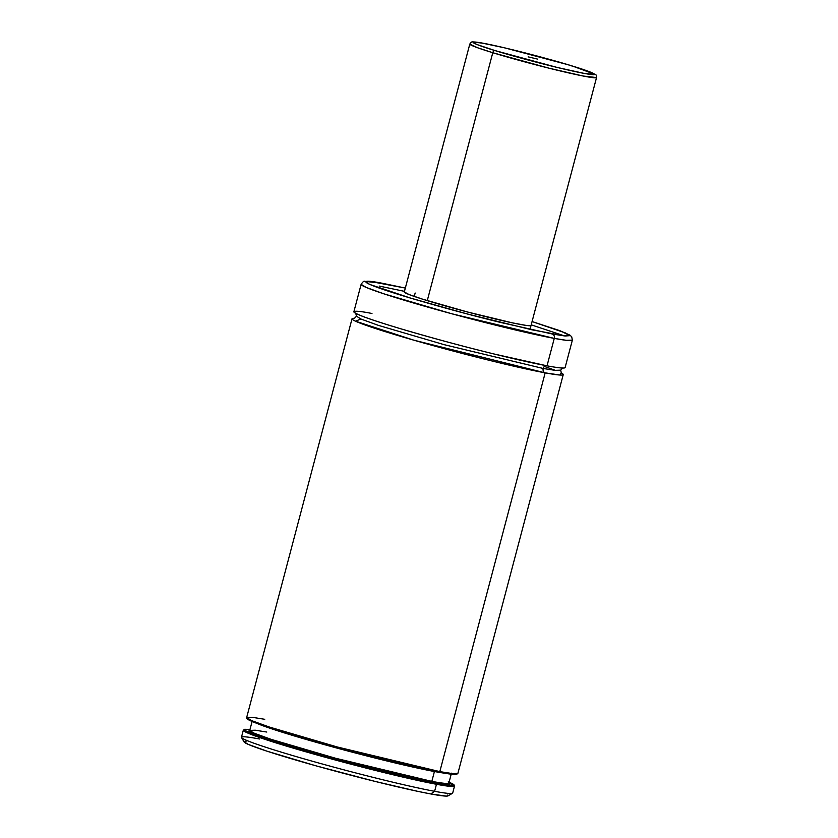 <?xml version="1.0" encoding="UTF-8"?>
<svg xmlns="http://www.w3.org/2000/svg" width="838" height="838" viewBox="0 0 838 838"><rect width="100%" height="100%" fill="white"/><g stroke="black" fill="none" stroke-linecap="round" stroke-linejoin="round"><path stroke-width="1.26" d="M544.449 366.426L555.5 370.406M563.251 374.596A109.244 5.342 -165.2 0 1 545.171 372.858L439.814 771.62A109.244 5.342 14.8 0 0 457.894 773.359L563.251 374.596A109.244 5.342 -165.2 0 0 561.125 372.868L559.973 375.036L545.171 372.858A3.645 3.038 100.5 0 1 543.181 368.469L554.986 370.344L560.664 370.155L554.986 370.344L543.181 368.469A3.645 3.038 -79.5 0 0 545.171 372.858L413.899 340.197L355.563 321.216L360.843 318.974M355.71 313.171L356.464 316.209L361.283 319.163L378.514 325.406L444.161 344.669L543.181 368.469L444.161 344.669L378.514 325.406L361.283 319.163L356.464 316.209L354.306 318.471M520.189 324.411A65.542 3.205 -165.2 0 1 448.728 306.897A65.542 3.205 -165.2 0 1 404.304 291.97L408.996 294.515L422.635 299.187L467.353 311.956L512.259 322.829L526.096 325.406L531.051 325.437A65.542 3.205 -165.2 0 1 520.189 324.411M415.156 293.017L414.255 296.422L415.156 293.017M371.967 313.496C351.153 309.232 336.394 309.452 400.375 328.664C433.277 338.343 464.503 346.785 494.043 353.992L547.025 365.829L554.274 338.395A3.645 3.038 -79.5 0 0 552.284 334.006L501.072 322.567C472.506 315.601 442.328 307.441 410.515 298.087C348.671 279.515 362.938 279.305 383.06 283.433A3.645 3.038 -79.5 0 0 382.767 283.359A3.645 3.038 100.5 0 1 383.06 283.433L405.33 288.062L382.798 283.37L364.593 281.317C364.017 280.824 362.854 281.83 361.126 284.333L366.101 287.392L383.93 293.845L451.839 313.779L554.274 338.395L566.488 340.343L572.364 340.144A109.244 5.342 -165.2 0 1 554.274 338.395L547.025 365.829A109.244 5.342 14.8 0 0 565.116 367.568L572.364 340.144L571.705 336.75L569.83 335.074L559.763 330.654L532.078 321.541L560.706 331.031L569.767 335.546L564.456 335.923L552.284 334.006A3.645 3.038 100.5 0 1 554.274 338.395A109.244 5.342 -165.2 0 1 435.173 309.191A109.244 5.342 -165.2 0 1 361.126 284.333L353.877 311.757A109.244 5.342 14.8 0 0 427.925 336.625A109.244 5.342 14.8 0 0 547.025 365.829L548.523 360.151M564.603 335.944L531.208 324.84M404.461 291.352L379.205 286.072M546.502 365.724A3.645 3.038 -79.5 0 0 543.181 368.469A3.645 3.038 100.5 0 1 546.502 365.724M246.665 717.548L352.023 318.786A109.244 5.342 -165.2 0 0 426.071 343.653A109.244 5.342 -165.2 0 0 545.171 372.858L439.814 771.62A109.244 5.342 14.8 0 1 320.713 742.416A109.244 5.342 14.8 0 1 246.665 717.548C246.131 717.894 246.739 718.627 248.467 719.748C253.411 722.461 266.421 727.038 287.476 733.46C332.77 747.36 407.561 766.456 439.091 772.165C450.865 774.574 457.129 774.972 457.894 773.359L452.75 773.642L439.814 771.62A0.733 0.608 100.5 0 1 439.039 772.144A0.733 0.608 -79.5 0 0 439.814 771.62L337.379 747.004L269.469 727.07L251.641 720.617L246.665 717.548L252.531 717.349L264.745 719.297M247.22 718.344L251.515 721.225L268.652 727.499L336.048 747.36L439.039 772.144L401.088 763.931M266.788 732.045L255.286 730.212L249.745 730.401A102.98 5.038 14.8 0 0 319.55 753.844A102.98 5.038 14.8 0 0 431.821 781.372L434.419 771.526L446.067 773.369A102.98 5.038 -165.2 0 1 434.419 771.526A0.733 0.608 100.5 0 1 434.524 771.285A0.733 0.608 -79.5 0 0 434.419 771.526L355.438 753.006L256.941 723.404A102.98 5.038 -165.2 0 0 337.588 748.25A102.98 5.038 -165.2 0 0 434.419 771.526L431.821 781.372A102.98 5.038 14.8 0 0 448.875 783.017L451.473 773.17M249.755 730.589L254.438 733.292L271.24 739.378L335.263 758.17L431.821 781.372A0.733 0.608 -79.5 0 0 432.219 782.252L327.354 756.798L263.781 737.681L250.562 732.402L249.734 730.527M449.116 782.105L452.719 785.583L436.074 783.404A0.733 0.608 100.5 0 1 436.462 784.284L449.419 786.306L454.552 786.023A109.244 5.342 -165.2 0 1 436.462 784.284A0.733 0.608 -79.5 0 0 436.074 783.404L311.809 752.713L250.405 733.26L249.986 729.489L244.717 729.28L243.313 730.212L248.289 733.271L266.128 739.724L334.037 759.668L436.462 784.284L434.608 791.313A109.244 5.342 14.8 0 0 452.698 793.052L454.584 785.824L453.808 784.525L449.116 782.095M244.047 741.735L248.289 744.406L266.893 751.152L316.02 765.838L375.298 781.466L417.984 791.397L430.763 793.953L434.608 791.313L430.763 793.953A105.598 5.164 14.8 0 0 448.058 795.859L452.499 793.272A109.244 5.342 -165.2 0 1 434.608 791.313A109.244 5.342 -165.2 0 1 317.99 762.8A109.244 5.342 -165.2 0 1 241.522 737.534A109.244 5.342 -165.2 0 1 259.55 738.99M241.522 737.534L244.109 741.965A105.598 5.164 14.8 0 0 318.031 766.393A105.598 5.164 14.8 0 0 430.763 793.953L446.193 796.1L447.712 795.985L447.817 794.958M246.1 741.232L244.581 741.347M241.459 737.241A109.244 5.342 14.8 0 0 315.507 762.109A109.244 5.342 14.8 0 0 434.608 791.313L436.462 784.284A109.244 5.342 -165.2 0 1 317.372 755.069A109.244 5.342 -165.2 0 1 243.313 730.212L241.459 737.241M448.288 781.749L453.892 784.724L453.149 785.541L436.074 783.404L398.123 775.181L348.598 762.769L299.197 749.088L261.592 737.377L244.654 730.39L244.193 729.73L244.759 729.343L249.986 729.489M249.693 730.527L248.844 730.966L249.284 731.595L253.013 733.585L271.292 740.216L310.28 752.021L348.618 762.528L395.945 774.396L426.312 781.11L444.412 784.159L448.529 784.305L449.315 784.022L448.34 782.797M432.219 782.252A0.733 0.608 100.5 0 1 431.821 781.372A102.98 5.038 14.8 0 0 448.875 782.975M247.168 718.48L247.629 719.14M249.085 720.062L270.653 728.159L302.172 737.838L391.765 761.7M444.203 773.065L448.529 773.736M452.007 774.165L454.584 774.343M456.249 774.27L456.982 773.945M352.023 318.786A109.244 5.342 -165.2 0 1 354.725 318.325M532.078 321.541L565.524 332.979L569.777 335.65L565.231 336.007L532.057 329.837L467.164 313.925L410.515 298.087L369.809 284.459L365.567 281.788L370.113 281.432L405.33 288.062M537.43 59.069L528.16 56.869L537.43 59.069M494.996 50.573C479.713 46.048 458.795 38.391 486.888 43.943C516.26 49.903 560.475 62.222 572.647 66.129A2.545 1.592 -72.9 0 1 572.752 66.15A2.545 1.592 107.1 0 0 572.647 66.129C587.93 70.654 608.849 78.311 580.755 72.749C551.383 66.799 507.168 54.47 494.996 50.573A2.545 1.592 107.1 0 0 492.775 52.721A2.545 1.592 -72.9 0 1 494.996 50.573L477.461 44.707L473.177 42.665L473.229 42.057L483.306 43.251L505.314 48.017L567.86 64.673L587.648 71.041L594.729 74.414L584.337 73.44L556.914 67.386L494.996 50.573M404.304 291.97L469.804 44.068L477.503 47.724L492.775 52.721A65.542 3.205 -165.2 0 1 469.804 44.068C471.124 42.11 472.234 41.387 473.124 41.9L480.352 42.717L504.057 47.724C528.233 53.464 551.121 59.603 572.742 66.15L595.43 74.519C596.048 74.456 596.415 75.472 596.541 77.557A65.542 3.205 -165.2 0 1 559.784 70.832A65.542 3.205 -165.2 0 1 492.775 52.721L427.275 300.633L492.775 52.721L549.079 68.213L583.164 76.028L596.541 77.557L530.004 329.376M562.822 367.892L560.664 370.155L561.418 373.193M249.745 730.401L252.343 720.554M446.811 772.835L439.741 771.808"/></g></svg>
